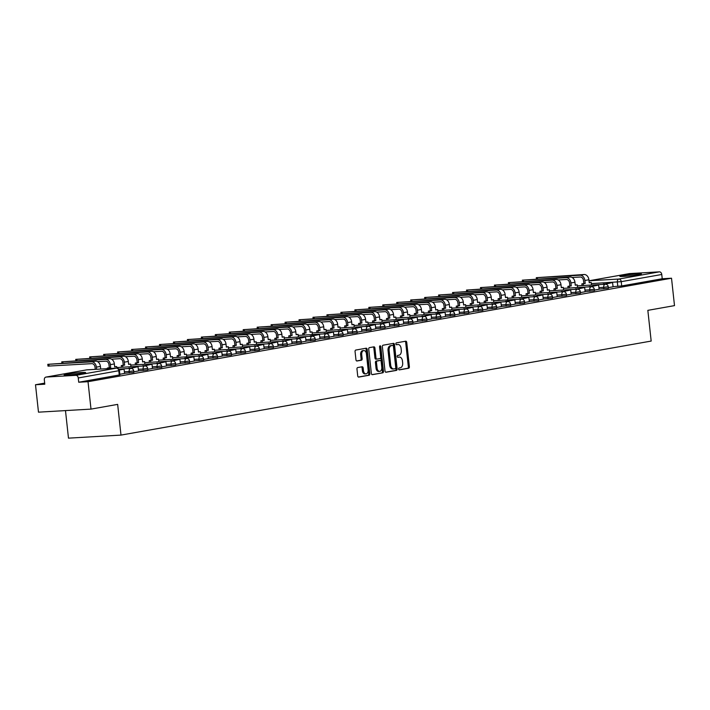<?xml version="1.0" encoding="UTF-8"?>
<svg xmlns="http://www.w3.org/2000/svg" width="710" height="710" viewBox="0 0 710 710"><rect width="100%" height="100%" fill="white"/><g stroke="black" fill="none" stroke-linecap="round" stroke-linejoin="round"><path stroke-width="1.06" d="M398.612 369.058A0.95 0.621 86.7 0 0 399.331 369.892L408.658 368.233A1.358 0.887 86.7 0 0 409.386 366.733L406.741 342.389A1.358 0.887 86.7 0 0 405.792 341.19A1.358 0.887 86.7 0 0 405.721 341.199L396.393 342.85A0.95 0.621 86.7 0 0 396.597 344.74L397.804 344.527A4.358 2.84 86.7 0 1 398.017 344.501A4.358 2.84 86.7 0 1 401.079 348.361L401.301 350.385A4.358 2.84 86.7 0 1 398.967 355.213L397.751 355.426A0.95 0.621 86.7 0 0 397.964 357.316L399.171 357.103A4.358 2.84 86.7 0 1 399.384 357.077A4.358 2.84 86.7 0 1 402.446 360.928L402.668 362.961A4.358 2.84 86.7 0 1 400.325 367.78L399.118 368.002A0.95 0.621 86.7 0 0 398.612 369.058M638.822 274.699A10.827 0.63 -6.2 0 0 641.396 274.007A10.827 0.63 -6.2 0 0 634.314 274.175A10.827 0.63 -6.2 0 0 622.439 275.649A10.827 0.63 -6.2 0 0 619.865 276.341A10.827 0.63 -6.2 0 0 626.948 276.163A10.827 0.63 -6.2 0 0 638.822 274.699M83.061 373.265A10.827 0.63 -6.2 0 0 85.626 372.572A10.827 0.63 -6.2 0 0 78.553 372.75A10.827 0.63 -6.2 0 0 66.669 374.214A10.827 0.63 -6.2 0 0 64.104 374.907A10.827 0.63 -6.2 0 0 71.177 374.738A10.827 0.63 -6.2 0 0 83.061 373.265M357.698 367.558A1.358 0.887 86.7 0 0 356.97 369.067L357.707 375.892A1.358 0.887 86.7 0 0 358.665 377.099A1.358 0.887 86.7 0 0 358.736 377.09L369.094 375.253A1.358 0.887 86.7 0 0 369.83 373.744L367.185 349.409A1.358 0.887 86.7 0 0 366.227 348.202A1.358 0.887 86.7 0 0 366.156 348.211L355.799 350.048A1.358 0.887 86.7 0 0 355.062 351.556L355.958 359.801A1.358 0.887 86.7 0 0 356.917 361.008A1.358 0.887 86.7 0 0 356.988 360.999L361.417 360.219A1.358 0.887 86.7 0 0 362.153 358.71L361.709 354.618A3.648 2.378 86.7 0 1 363.848 350.562A3.648 2.378 86.7 0 1 366.404 353.784L368.144 369.803A3.648 2.378 86.7 0 1 366.005 373.859A3.648 2.378 86.7 0 1 363.449 370.638L363.156 367.966A1.358 0.887 86.7 0 0 362.198 366.768A1.358 0.887 86.7 0 0 362.135 366.768L357.698 367.558M671.518 278.214L674.5 305.62L647.84 310.35L651.177 341.066L120.993 435.097L117.656 404.38L90.995 409.111L88.022 381.696L671.518 278.214L662.226 278.755L661.764 274.486L621.232 281.666L591.332 283.618M385.015 371.055A1.358 0.887 86.7 0 0 385.974 372.253A1.358 0.887 86.7 0 0 386.045 372.244L396.411 370.407A1.358 0.887 86.7 0 0 397.139 368.898L394.494 344.563A1.358 0.887 86.7 0 0 393.535 343.356A1.358 0.887 86.7 0 0 393.473 343.365L383.107 345.202A1.358 0.887 86.7 0 0 382.379 346.711L385.015 371.055M382.752 372.83L372.386 374.667A1.358 0.887 86.7 0 1 372.324 374.676A1.358 0.887 86.7 0 1 371.365 373.469L368.721 349.134A1.358 0.887 86.7 0 1 369.448 347.625L373.886 346.844A1.358 0.887 86.7 0 1 373.957 346.835A1.358 0.887 86.7 0 1 374.915 348.042L375.98 357.911A1.358 0.887 86.7 0 0 376.939 359.109A1.358 0.887 86.7 0 0 377.01 359.1L379.948 358.586A1.358 0.887 86.7 0 0 380.684 357.077L379.566 346.799A0.95 0.621 86.7 0 1 380.791 346.578L383.48 371.321A1.358 0.887 86.7 0 1 382.752 372.83L372.013 374.614M90.995 409.111L38.482 412.164L35.5 384.749L44.677 383.125M65.48 410.593L68.479 438.15L120.993 435.097M88.022 381.696L78.721 382.237L78.26 377.968A2.778 2.094 -100.1 0 0 75.864 375.333L46.132 377.063A2.778 2.094 -100.1 0 0 45.946 377.09A2.778 2.094 -100.1 0 0 44.331 379.939L44.792 384.208L35.5 384.749M662.226 278.755L621.694 285.944L613.014 286.654M629.264 273.643A2.778 2.094 79.9 0 1 629.45 273.598A2.778 2.094 79.9 0 1 629.637 273.581L659.359 271.85A2.778 2.094 79.9 0 1 661.764 274.486M594.376 290.106L599.116 289.272L598.61 285.003L590.684 286.769M580.416 292.582L585.155 291.748L584.649 287.479L576.724 289.245M566.465 295.058L571.204 294.215L570.698 289.955L562.773 291.712M552.504 297.534L557.243 296.691L556.738 292.431L548.812 294.188M538.553 300.01L543.292 299.167L542.777 294.907L534.852 296.665M524.592 302.487L529.332 301.643L528.826 297.383L520.9 299.141M510.632 304.963L515.327 304.12M496.68 307.439L501.42 306.596L500.914 302.336L492.988 304.093M482.72 309.915L487.459 309.072L486.953 304.812L479.028 306.569M468.769 312.391L473.508 311.548L472.993 307.288L465.068 309.045M454.808 314.858L459.547 314.024L459.042 309.755L451.116 311.521M440.857 317.334L445.543 316.5M426.896 319.811L431.636 318.976L431.13 314.707L423.204 316.474M412.936 322.287L417.675 321.444L417.169 317.184L409.244 318.941M398.984 324.763L403.724 323.92L403.209 319.66L395.284 321.417M385.024 327.239L389.763 326.396L389.257 322.136L381.332 323.893M371.073 329.715L375.812 328.872L375.297 324.612L367.372 326.369M357.112 332.191L361.851 331.348L361.346 327.088L353.42 328.845M343.152 334.667L347.891 333.824L347.385 329.564L339.46 331.321M329.2 337.143L333.94 336.3L333.425 332.04L325.499 333.798M315.24 339.611L319.935 338.776M301.288 342.087L306.028 341.253L305.513 336.984L297.588 338.75M287.328 344.563L292.067 343.729L291.561 339.46L283.636 341.226M273.368 347.039L278.107 346.205L277.601 341.936L269.676 343.693M259.416 349.515L264.155 348.672L263.641 344.412L255.724 346.169M245.456 351.991L250.195 351.148L249.689 346.888L241.764 348.645M231.504 354.467L236.244 353.624L235.729 349.364L227.803 351.122M217.544 356.944L222.283 356.101L221.777 351.84L213.852 353.598M203.584 359.42L208.323 358.577L207.817 354.317L199.892 356.074M189.632 361.896L194.327 361.053M175.672 364.372L180.411 363.529L179.905 359.269L171.98 361.026M161.72 366.839L166.459 366.005L165.945 361.745L158.019 363.502M147.76 369.315L152.499 368.481L151.993 364.212L144.068 365.978M133.799 371.791L138.539 370.957L138.033 366.688L130.107 368.454M119.848 374.268L124.587 373.433L124.073 369.164L119.315 370.008M129.318 373.016L129.158 371.499L133.702 370.886L133.87 372.395L124.525 373.291M143.278 370.54L143.109 369.022L147.662 368.41L147.822 369.919L138.485 370.815M157.23 368.064L157.07 366.546L161.614 365.934L161.782 367.452L152.437 368.339M171.19 365.588L171.03 364.07L175.574 363.458L175.743 364.976L166.397 365.872M185.15 363.112L184.982 361.603L189.534 360.982L189.694 362.499L180.349 363.396M199.102 360.636L198.942 359.127L203.486 358.506L203.655 360.023L194.309 360.92M213.062 358.159L212.893 356.651L217.446 356.029L217.606 357.547L208.27 358.443M227.014 355.692L226.854 354.175L231.398 353.553L231.566 355.071L222.221 355.967M240.974 353.216L240.805 351.698L245.358 351.077L245.527 352.595L236.181 353.491M254.934 350.74L254.766 349.222L259.319 348.601L259.478 350.119L250.133 351.015M268.886 348.264L268.726 346.746L273.27 346.134L273.439 347.643L264.093 348.539M282.846 345.788L282.678 344.27L287.23 343.658L287.39 345.166L278.054 346.063M296.798 343.312L296.638 341.794L301.182 341.182L301.351 342.69L292.005 343.587M310.758 340.836L310.589 339.318L315.142 338.705L315.311 340.223L305.966 341.111M324.719 338.359L324.55 336.842L329.103 336.229L329.262 337.747L319.917 338.643M338.67 335.883L338.51 334.374L343.054 333.753L343.223 335.271L333.877 336.167M352.63 333.407L352.462 331.898L357.015 331.277L357.174 332.795L347.838 333.691M366.582 330.931L366.422 329.422L370.966 328.801L371.135 330.319L361.789 331.215M380.542 328.464L380.374 326.946L384.927 326.325L385.095 327.842L375.75 328.739M394.503 325.988L394.334 324.47L398.887 323.849L399.047 325.366L389.701 326.263M408.454 323.511L408.294 321.994L412.838 321.373L413.007 322.89L403.662 323.787M422.414 321.035L422.246 319.518L426.799 318.905L426.958 320.414L417.622 321.31M436.366 318.559L436.206 317.042L440.75 316.429L440.919 317.938L431.573 318.834M450.326 316.083L450.158 314.565L454.711 313.953L454.879 315.462L445.534 316.358M464.287 313.607L464.118 312.089L468.671 311.477L468.831 312.995L459.485 313.882M478.238 311.131L478.078 309.613L482.622 309.001L482.791 310.518L473.446 311.415M492.199 308.655L492.03 307.146L496.583 306.525L496.743 308.042L487.397 308.939M506.15 306.179L505.99 304.67L510.534 304.049L510.703 305.566L501.358 306.463M520.11 303.702L519.942 302.194L524.495 301.572L524.654 303.09L515.318 303.986M534.071 301.235L533.902 299.718L538.455 299.096L538.615 300.614L529.269 301.51M548.022 298.759L547.863 297.241L552.407 296.62L552.575 298.138L543.23 299.034M561.983 296.283L561.814 294.765L566.367 294.144L566.527 295.662L557.181 296.558M575.934 293.807L575.774 292.289L580.318 291.677L580.487 293.186L571.142 294.082M589.895 291.331L589.726 289.813L594.279 289.201L594.439 290.709L585.102 291.606M603.855 288.855L603.686 287.337L608.239 286.725L608.399 288.233L599.054 289.13M608.337 287.63L613.076 286.796L612.561 282.527L604.636 284.293M78.721 382.237L119.91 374.871L119.449 370.602L78.26 377.968M398.55 357.139A4.358 2.84 86.7 0 0 398.337 357.139A4.358 2.84 86.7 0 0 398.115 357.165L399.171 357.103M397.644 357.245L398.115 357.165M397.192 344.563A4.358 2.84 86.7 0 0 396.97 344.563A4.358 2.84 86.7 0 0 396.748 344.59L397.804 344.527M396.278 344.678L396.748 344.59M399.011 369.821L407.611 368.295A1.358 0.887 86.7 0 0 408.339 366.786L405.694 342.451A1.358 0.887 86.7 0 0 405.046 341.315M385.663 372.191L395.355 370.469A1.358 0.887 86.7 0 0 396.091 368.96L393.446 344.625A1.358 0.887 86.7 0 0 392.799 343.489M395.239 368.685A0.95 0.621 86.7 0 0 395.745 367.629L393.429 346.267A0.95 0.621 86.7 0 0 392.71 345.433L391.432 345.655A4.358 2.84 86.7 0 0 389.098 350.483L390.677 365.082A4.358 2.84 86.7 0 0 393.748 368.943A4.358 2.84 86.7 0 0 393.961 368.916L395.239 368.685M391.751 345.486A0.95 0.621 86.7 0 0 391.663 345.495L392.71 345.433M392.914 368.978A4.358 2.84 86.7 0 1 392.692 368.996A4.358 2.84 86.7 0 1 389.63 365.144L388.042 350.545A4.358 2.84 86.7 0 1 390.385 345.717L391.663 345.495M376.868 359.109L375.954 359.162A1.358 0.887 86.7 0 1 375.892 359.171A1.358 0.887 86.7 0 1 374.933 357.973L373.859 348.095A1.358 0.887 86.7 0 0 373.211 346.959M381.705 372.892A1.358 0.887 86.7 0 0 382.433 371.383L379.743 346.64A0.95 0.621 86.7 0 0 379.628 346.214M377.099 368.153A3.648 2.378 86.7 0 0 379.655 371.374A3.648 2.378 86.7 0 0 381.794 367.318L381.181 361.674A1.358 0.887 86.7 0 0 380.223 360.467A1.358 0.887 86.7 0 0 380.152 360.476L377.214 360.999A1.358 0.887 86.7 0 0 376.486 362.508L377.099 368.153L376.043 368.206A3.648 2.378 86.7 0 0 378.608 371.428L379.655 371.374M379.238 360.529A1.358 0.887 86.7 0 0 379.175 360.529A1.358 0.887 86.7 0 0 379.105 360.538L380.152 360.476M376.043 368.206L375.43 362.561A1.358 0.887 86.7 0 1 376.167 361.062L379.105 360.538M366.005 373.859L364.958 373.921A3.648 2.378 86.7 0 1 362.393 370.7L362.109 368.029A1.358 0.887 86.7 0 0 361.461 366.892M363.848 350.562L362.792 350.625A3.648 2.378 86.7 0 0 360.653 354.68L361.709 354.618M356.606 360.946L360.369 360.272A1.358 0.887 86.7 0 0 361.097 358.772L360.653 354.68M358.355 377.037L368.046 375.315A1.358 0.887 86.7 0 0 368.774 373.806L366.129 349.471A1.358 0.887 86.7 0 0 365.49 348.335M589.211 282.58L591.199 282.385L589.229 282.74L588.909 279.776A5.556 4.198 79.9 0 0 584.108 274.513L536.29 277.69L580.079 275.223A5.556 4.198 79.9 0 1 584.88 280.486L585.2 283.45L583.833 283.53L583.514 280.565A3.745 2.831 -100.1 0 0 580.274 277.015L572.145 277.486M582.058 285.606L581.872 283.876L585.2 283.45M581.872 283.876L583.833 283.53M603.278 284.373L612.561 282.527M603.234 284.027L604.601 283.947M591.199 282.385L591.483 285.056M583.229 283.796L583.425 285.526M575.251 285.056L577.239 284.861L575.269 285.216L574.949 282.252A5.556 4.198 79.9 0 0 570.148 276.989L522.329 280.166L566.127 277.699A5.556 4.198 79.9 0 1 570.92 282.962L571.248 285.926L569.881 286.006L569.562 283.041A3.745 2.831 -100.1 0 0 566.314 279.491L558.184 279.962M568.098 288.082L567.911 286.352L571.248 285.926M567.911 286.352L569.881 286.006M589.318 286.849L598.61 285.003M589.282 286.494L590.649 286.423M577.239 284.861L577.532 287.532M569.278 286.272L569.464 288.003M561.299 287.523L563.278 287.337L561.317 287.683L560.989 284.728A5.556 4.198 79.9 0 0 556.196 279.456L508.378 282.633L552.167 280.175A5.556 4.198 79.9 0 1 556.968 285.438L557.288 288.402L555.921 288.482L555.602 285.518A3.745 2.831 -100.1 0 0 552.362 281.968L544.233 282.438M554.146 290.55L553.951 288.828L557.288 288.402M553.951 288.828L555.921 288.482M575.357 289.316L584.649 287.479M575.322 288.97L576.689 288.89M563.278 287.337L563.571 290.008M555.318 288.748L555.504 290.479M547.339 289.999L549.327 289.813L547.357 290.159L547.037 287.204A5.556 4.198 79.9 0 0 542.236 281.932L494.417 285.109L538.207 282.651A5.556 4.198 79.9 0 1 543.008 287.914L543.327 290.878L541.97 290.958L541.641 287.994A3.745 2.831 -100.1 0 0 538.402 284.444L530.272 284.914M540.186 293.026L539.999 291.304L543.327 290.878M539.999 291.304L541.97 290.958M561.406 291.792L570.698 289.955M561.361 291.446L562.728 291.366M549.327 289.813L549.62 292.484M541.366 291.224L541.553 292.946M533.387 292.476L535.367 292.289L533.396 292.635L533.077 289.68A5.556 4.198 79.9 0 0 528.275 284.408L480.457 287.586L524.255 285.127A5.556 4.198 79.9 0 1 529.057 290.39L529.376 293.354L528.009 293.434L527.69 290.47A3.745 2.831 -100.1 0 0 524.45 286.911L516.321 287.39M526.225 295.502L526.039 293.78L529.376 293.354M526.039 293.78L528.009 293.434M547.446 294.268L556.738 292.431M547.41 293.922L548.777 293.842M535.367 292.289L535.659 294.952M527.406 293.7L527.592 295.422M519.427 294.952L521.415 294.765L519.445 295.111L519.125 292.147A5.556 4.198 79.9 0 0 514.324 286.884L466.505 290.062L510.295 287.603A5.556 4.198 79.9 0 1 515.096 292.866L515.416 295.83L514.049 295.91L513.729 292.946A3.745 2.831 -100.1 0 0 510.49 289.387L502.36 289.866M512.274 297.978L512.087 296.256L515.416 295.83M512.087 296.256L514.049 295.91M533.494 296.745L542.777 294.907M533.45 296.398L534.816 296.318M521.415 294.765L521.699 297.428M513.445 296.177L513.641 297.898M505.467 297.428L507.455 297.241L505.484 297.588L505.165 294.623A5.556 4.198 79.9 0 0 500.364 289.361L452.545 292.538L496.343 290.079A5.556 4.198 79.9 0 1 501.136 295.342L501.464 298.306L500.097 298.377L499.778 295.422A3.745 2.831 -100.1 0 0 496.53 291.863L488.4 292.342M498.313 300.454L498.127 298.733L501.464 298.306M498.127 298.733L500.097 298.377M519.534 299.221L528.826 297.383M519.498 298.874L520.865 298.795M507.455 297.241L507.748 299.904M499.494 298.653L499.68 300.374M491.515 299.904L493.494 299.718L491.533 300.064L491.205 297.099A5.556 4.198 79.9 0 0 486.412 291.837L438.594 295.014L482.383 292.547A5.556 4.198 79.9 0 1 487.184 297.818L487.504 300.774L486.137 300.854L485.817 297.898A3.745 2.831 -100.1 0 0 482.578 294.339L474.449 294.81M484.362 302.93L484.167 301.209L487.504 300.774M484.167 301.209L486.137 300.854M505.573 301.697L514.865 299.86L515.327 304.128M505.538 301.351L514.865 299.86M493.494 299.718L493.787 302.38M485.534 301.129L485.72 302.851M477.555 302.38L479.543 302.194L477.573 302.54L477.253 299.576A5.556 4.198 79.9 0 0 472.452 294.313L424.633 297.49L468.422 295.023A5.556 4.198 79.9 0 1 473.224 300.294L473.543 303.25L472.185 303.33L471.857 300.374A3.745 2.831 -100.1 0 0 468.618 296.815L460.488 297.286M470.402 305.406L470.215 303.685L473.543 303.25M470.215 303.685L472.185 303.33M491.622 304.173L500.914 302.336M491.586 303.827L492.944 303.747M479.543 302.194L479.836 304.856M471.582 303.605L471.768 305.327M463.603 304.856L465.582 304.661L463.621 305.016L463.293 302.052A5.556 4.198 79.9 0 0 458.491 296.789L410.682 299.966L454.471 297.499A5.556 4.198 79.9 0 1 459.272 302.771L459.592 305.726L458.225 305.806L457.906 302.851A3.745 2.831 -100.1 0 0 454.666 299.292L446.537 299.762M456.441 307.883L456.255 306.161L459.592 305.726M456.255 306.161L458.225 305.806M477.661 306.649L486.953 304.812M477.626 306.303L478.993 306.223M465.582 304.661L465.875 307.332M457.622 306.081L457.808 307.803M449.643 307.332L451.631 307.137L449.661 307.492L449.341 304.528A5.556 4.198 79.9 0 0 444.54 299.265L396.721 302.442L440.511 299.975A5.556 4.198 79.9 0 1 445.312 305.238L445.631 308.202L444.265 308.282L443.945 305.318A3.745 2.831 -100.1 0 0 440.706 301.768L432.576 302.238M442.49 310.359L442.303 308.628L445.631 308.202M442.303 308.628L444.265 308.282M463.71 309.125L472.993 307.288M463.666 308.779L465.032 308.699M451.631 307.137L451.915 309.808M443.67 308.548L443.856 310.279M435.683 309.808L437.671 309.613L435.7 309.968L435.381 307.004A5.556 4.198 79.9 0 0 430.579 301.741L382.761 304.918L426.559 302.451A5.556 4.198 79.9 0 1 431.352 307.714L431.68 310.678L430.313 310.758L429.994 307.794A3.745 2.831 -100.1 0 0 426.745 304.244L418.616 304.714M428.529 312.835L428.343 311.104L431.68 310.678M428.343 311.104L430.313 310.758M449.749 311.601L459.042 309.755M449.714 311.255L451.081 311.175M437.671 309.613L437.964 312.285M429.71 311.024L429.896 312.755M421.731 312.285L423.71 312.089L421.749 312.444L421.42 309.48A5.556 4.198 79.9 0 0 416.628 304.217L368.809 307.394L412.599 304.927A5.556 4.198 79.9 0 1 417.4 310.19L417.72 313.154L416.353 313.234L416.033 310.27A3.745 2.831 -100.1 0 0 412.794 306.72L404.664 307.19M414.578 315.311L414.383 313.58L417.72 313.154M414.383 313.58L416.353 313.234M435.789 314.077L445.081 312.231L445.543 316.509M435.754 313.722L445.081 312.231M423.71 312.089L424.003 314.761M415.749 313.5L415.936 315.231M407.771 314.752L409.759 314.565L407.788 314.912L407.469 311.956A5.556 4.198 79.9 0 0 402.668 306.685L354.849 309.862L398.638 307.403A5.556 4.198 79.9 0 1 403.44 312.666L403.759 315.63L402.401 315.71L402.073 312.746A3.745 2.831 -100.1 0 0 398.834 309.196L390.704 309.666M400.617 317.778L400.431 316.056L403.759 315.63M400.431 316.056L402.401 315.71M421.838 316.545L431.13 314.707M421.802 316.198L423.16 316.119M409.759 314.565L410.052 317.237M401.798 315.977L401.984 317.707M393.819 317.228L395.798 317.042L393.837 317.388L393.509 314.432A5.556 4.198 79.9 0 0 388.707 309.161L340.898 312.338L384.687 309.88A5.556 4.198 79.9 0 1 389.488 315.142L389.808 318.107L388.441 318.186L388.121 315.222A3.745 2.831 -100.1 0 0 384.882 311.672L376.753 312.143M386.657 320.254L386.471 318.533L389.808 318.107M386.471 318.533L388.441 318.186M407.877 319.021L417.169 317.184M407.842 318.675L409.208 318.595M395.798 317.042L396.091 319.713M387.837 318.453L388.024 320.174M379.859 319.704L381.847 319.518L379.877 319.864L379.557 316.908A5.556 4.198 79.9 0 0 374.756 311.637L326.937 314.814L370.726 312.356A5.556 4.198 79.9 0 1 375.528 317.618L375.847 320.583L374.481 320.663L374.161 317.698A3.745 2.831 -100.1 0 0 370.922 314.139L362.792 314.619M372.706 322.73L372.519 321.009L375.847 320.583M372.519 321.009L374.481 320.663M393.926 321.497L403.209 319.66M393.881 321.151L395.248 321.071M381.847 319.518L382.131 322.18M373.886 320.929L374.072 322.651M365.898 322.18L367.886 321.994L365.916 322.34L365.597 319.376A5.556 4.198 79.9 0 0 360.795 314.113L312.977 317.29L356.775 314.832A5.556 4.198 79.9 0 1 361.567 320.095L361.896 323.059L360.529 323.139L360.21 320.174A3.745 2.831 -100.1 0 0 356.97 316.616L348.832 317.095M358.745 325.207L358.559 323.485L361.896 323.059M358.559 323.485L360.529 323.139M379.965 323.973L389.257 322.136M379.93 323.627L381.297 323.547M367.886 321.994L368.179 324.656M359.926 323.405L360.112 325.127M351.947 324.656L353.935 324.47L351.965 324.816L351.636 321.852A5.556 4.198 79.9 0 0 346.844 316.589L299.025 319.766L342.815 317.308A5.556 4.198 79.9 0 1 347.616 322.571L347.935 325.535L346.569 325.606L346.249 322.651A3.745 2.831 -100.1 0 0 343.01 319.092L334.88 319.571M344.794 327.683L344.598 325.961L347.935 325.535M344.598 325.961L346.569 325.606M366.005 326.449L375.297 324.612M365.969 326.103L367.336 326.023M353.935 324.47L354.219 327.132M345.965 325.881L346.152 327.603M337.987 327.132L339.975 326.946L338.004 327.292L337.685 324.328A5.556 4.198 79.9 0 0 332.883 319.065L285.065 322.242L328.854 319.775A5.556 4.198 79.9 0 1 333.656 325.047L333.984 328.002L332.617 328.082L332.289 325.127A3.745 2.831 -100.1 0 0 329.049 321.568L320.92 322.038M330.833 330.159L330.647 328.437L333.984 328.002M330.647 328.437L332.617 328.082M352.053 328.925L361.346 327.088M352.018 328.579L353.376 328.499M339.975 326.946L340.267 329.609M332.014 328.357L332.2 330.079M324.035 329.609L326.014 329.422L324.053 329.768L323.724 326.804A5.556 4.198 79.9 0 0 318.923 321.541L271.113 324.719L314.903 322.251A5.556 4.198 79.9 0 1 319.704 327.523L320.024 330.478L318.657 330.558L318.337 327.603A3.745 2.831 -100.1 0 0 315.098 324.044L306.969 324.514M316.873 332.635L316.687 330.913L320.024 330.478M316.687 330.913L318.657 330.558M338.093 331.401L347.385 329.564M338.058 331.055L339.424 330.975M326.014 329.422L326.307 332.085M318.053 330.833L318.24 332.555M310.075 332.085L312.063 331.889L310.092 332.245L309.773 329.28A5.556 4.198 79.9 0 0 304.972 324.017L257.153 327.195L300.942 324.727A5.556 4.198 79.9 0 1 305.744 329.999L306.063 332.954L304.696 333.034L304.377 330.079A3.745 2.831 -100.1 0 0 301.138 326.52L293.008 326.99M302.921 335.111L302.735 333.389L306.063 332.954M302.735 333.389L304.696 333.034M324.142 333.877L333.425 332.04M324.097 333.531L325.464 333.452M312.063 331.889L312.347 334.561M304.102 333.309L304.288 335.031M296.114 334.561L298.102 334.366L296.132 334.721L295.813 331.756A5.556 4.198 79.9 0 0 291.011 326.493L243.193 329.671L286.991 327.203A5.556 4.198 79.9 0 1 291.783 332.466L292.112 335.431L290.745 335.51L290.425 332.546A3.745 2.831 -100.1 0 0 287.186 328.996L279.048 329.467M288.961 337.587L288.775 335.857L292.112 335.431M288.775 335.857L290.745 335.51M310.181 336.354L319.473 334.517L319.935 338.785M310.146 336.007L319.473 334.517M298.102 334.366L298.395 337.037M290.142 335.777L290.328 337.507M282.163 337.037L284.151 336.842L282.181 337.197L281.861 334.233A5.556 4.198 79.9 0 0 277.06 328.97L229.241 332.147L273.03 329.68A5.556 4.198 79.9 0 1 277.832 334.942L278.151 337.907L276.785 337.987L276.465 335.022A3.745 2.831 -100.1 0 0 273.226 331.472L265.096 331.943M275.01 340.063L274.814 338.333L278.151 337.907M274.814 338.333L276.785 337.987M296.221 338.83L305.513 336.984M296.185 338.484L297.552 338.404M284.151 336.842L284.435 339.513M276.181 338.253L276.367 339.983M268.202 339.513L270.19 339.318L268.22 339.673L267.901 336.709A5.556 4.198 79.9 0 0 263.099 331.446L215.281 334.623L259.07 332.156A5.556 4.198 79.9 0 1 263.871 337.419L264.2 340.383L262.833 340.463L262.505 337.498A3.745 2.831 -100.1 0 0 259.265 333.948L251.136 334.419M261.049 342.539L260.863 340.809L264.2 340.383M260.863 340.809L262.833 340.463M282.269 341.306L291.561 339.46M282.234 340.951L283.592 340.871M270.19 339.318L270.483 341.989M262.23 340.729L262.416 342.46M254.251 341.98L256.23 341.794L254.269 342.14L253.94 339.185A5.556 4.198 79.9 0 0 249.139 333.913L201.329 337.09L245.119 334.632A5.556 4.198 79.9 0 1 249.92 339.895L250.239 342.859L248.873 342.939L248.553 339.975A3.745 2.831 -100.1 0 0 245.314 336.425L237.184 336.895M247.089 345.007L246.902 343.285L250.239 342.859M246.902 343.285L248.873 342.939M268.309 343.773L277.601 341.936M268.273 343.427L269.64 343.347M256.23 341.794L256.523 344.465M248.269 343.205L248.456 344.936M240.291 344.457L242.279 344.27L240.308 344.616L239.989 341.661A5.556 4.198 79.9 0 0 235.188 336.389L187.369 339.566L231.158 337.108A5.556 4.198 79.9 0 1 235.96 342.371L236.279 345.335L234.912 345.415L234.593 342.451A3.745 2.831 -100.1 0 0 231.353 338.901L223.224 339.371M233.137 347.483L232.951 345.761L236.279 345.335M232.951 345.761L234.912 345.415M254.358 346.249L263.641 344.412M254.313 345.903L255.68 345.823M242.279 344.27L242.563 346.942M234.318 345.681L234.504 347.403M226.33 346.933L228.318 346.746L226.348 347.092L226.029 344.137A5.556 4.198 79.9 0 0 221.227 338.865L173.409 342.042L217.207 339.584A5.556 4.198 79.9 0 1 222.008 344.847L222.328 347.811L220.961 347.891L220.641 344.927A3.745 2.831 -100.1 0 0 217.402 341.368L209.264 341.847M219.177 349.959L218.991 348.237L222.328 347.811M218.991 348.237L220.961 347.891M240.397 348.725L249.689 346.888M240.362 348.379L241.728 348.299M228.318 346.746L228.611 349.409M220.357 348.157L220.544 349.879M212.379 349.409L214.367 349.222L212.396 349.568L212.077 346.604A5.556 4.198 79.9 0 0 207.276 341.341L159.457 344.519L203.246 342.06A5.556 4.198 79.9 0 1 208.048 347.323L208.367 350.287L207 350.367L206.681 347.403A3.745 2.831 -100.1 0 0 203.442 343.844L195.312 344.323M205.226 352.435L205.039 350.713L208.367 350.287M205.039 350.713L207 350.367M226.437 351.202L235.729 349.364M226.401 350.855L227.768 350.775M214.367 349.222L214.651 351.885M206.397 350.633L206.583 352.355M198.418 351.885L200.406 351.698L198.436 352.045L198.117 349.08A5.556 4.198 79.9 0 0 193.315 343.817L145.497 346.995L189.286 344.536A5.556 4.198 79.9 0 1 194.087 349.799L194.416 352.764L193.049 352.834L192.721 349.879A3.745 2.831 -100.1 0 0 189.481 346.32L181.352 346.799M191.265 354.911L191.079 353.189L194.416 352.764M191.079 353.189L193.049 352.834M212.485 353.678L221.777 351.84M212.45 353.332L213.808 353.252M200.406 351.698L200.699 354.361M192.445 353.11L192.632 354.831M184.467 354.361L186.446 354.175L184.485 354.521L184.156 351.556A5.556 4.198 79.9 0 0 179.355 346.294L131.545 349.471L175.334 347.004A5.556 4.198 79.9 0 1 180.136 352.275L180.455 355.231L179.089 355.311L178.769 352.355A3.745 2.831 -100.1 0 0 175.53 348.796L167.4 349.267M177.305 357.387L177.118 355.666L180.455 355.231M177.118 355.666L179.089 355.311M198.525 356.154L207.817 354.317M198.489 355.808L199.856 355.728M186.446 354.175L186.739 356.837M178.485 355.586L178.671 357.308M170.506 356.837L172.495 356.651L170.524 356.997L170.205 354.033A5.556 4.198 79.9 0 0 165.403 348.77L117.585 351.947L161.374 349.48A5.556 4.198 79.9 0 1 166.175 354.752L166.495 357.707L165.137 357.787L164.809 354.831A3.745 2.831 -100.1 0 0 161.569 351.272L153.44 351.743M163.353 359.863L163.167 358.142L166.495 357.707M163.167 358.142L165.137 357.787M184.573 358.63L193.857 356.793L194.327 361.062M184.529 358.284L193.857 356.793M172.495 356.651L172.779 359.313M164.534 358.062L164.72 359.784M156.546 359.313L158.534 359.118L156.564 359.473L156.244 356.509A5.556 4.198 79.9 0 0 151.443 351.246L103.624 354.423L147.423 351.956A5.556 4.198 79.9 0 1 152.224 357.228L152.543 360.183L151.177 360.263L150.857 357.299A3.745 2.831 -100.1 0 0 147.618 353.749L139.48 354.219M149.393 362.34L149.207 360.618L152.543 360.183M149.207 360.618L151.177 360.263M170.613 361.106L179.905 359.269M170.577 360.76L171.944 360.68M158.534 359.118L158.827 361.789M150.573 360.538L150.76 362.26M142.595 361.789L144.583 361.594L142.612 361.949L142.293 358.985A5.556 4.198 79.9 0 0 137.491 353.722L89.673 356.899L133.462 354.432A5.556 4.198 79.9 0 1 138.264 359.695L138.583 362.659L137.216 362.739L136.897 359.775A3.745 2.831 -100.1 0 0 133.657 356.225L125.528 356.695M135.441 364.816L135.255 363.085L138.583 362.659M135.255 363.085L137.216 362.739M156.653 363.582L165.945 361.745M156.617 363.236L157.984 363.156M144.583 361.594L144.867 364.265M136.613 363.005L136.808 364.736M128.634 364.265L130.622 364.07L128.652 364.425L128.332 361.461A5.556 4.198 79.9 0 0 123.531 356.198L75.713 359.375L119.502 356.908A5.556 4.198 79.9 0 1 124.303 362.171L124.632 365.135L123.265 365.215L122.937 362.251A3.745 2.831 -100.1 0 0 119.697 358.701L111.568 359.171M121.481 367.292L121.295 365.561L124.632 365.135M121.295 365.561L123.265 365.215M142.701 366.058L151.993 364.212M142.666 365.712L144.023 365.632M130.622 364.07L130.915 366.742M122.661 365.481L122.848 367.212M114.683 366.742L116.662 366.546L114.701 366.901L114.372 363.937A5.556 4.198 79.9 0 0 109.571 358.674L61.761 361.843L105.55 359.384A5.556 4.198 79.9 0 1 110.352 364.647L110.671 367.611L109.304 367.691L108.985 364.727A3.745 2.831 -100.1 0 0 105.746 361.177L97.616 361.647M107.405 368.659L107.334 368.037L110.671 367.611M107.334 368.037L109.304 367.691M128.741 368.534L138.033 366.688M128.705 368.179L130.072 368.099M116.662 366.546L116.839 368.135M108.701 367.957L108.772 368.579M95.264 369.369L95.025 367.203A3.745 2.831 -100.1 0 0 91.785 363.653L47.996 366.111L47.801 364.319L91.59 361.86A5.556 4.198 79.9 0 1 96.391 367.123L96.631 369.289M100.705 369.049L100.421 366.413A5.556 4.198 79.9 0 0 95.619 361.142L47.801 364.319M119.262 369.857L124.073 369.164M75.864 375.333L116.387 368.144L86.664 369.874L46.132 377.063M617.807 286.378L617.345 282.11A2.778 1.81 86.7 0 1 618.836 279.039L659.359 271.85M629.637 273.581L589.105 280.769L618.836 279.039A2.778 2.094 79.9 0 1 621.232 281.666L621.694 285.944M133.702 370.886A2.778 2.778 0 0 0 130.782 368.41A2.778 1.81 -93.3 0 0 130.649 368.428A2.778 1.81 -93.3 0 0 129.158 371.499L124.356 371.783M147.662 368.41A2.778 2.778 0 0 0 144.742 365.934A2.778 1.81 -93.3 0 0 144.6 365.952A2.778 1.81 -93.3 0 0 143.109 369.022L138.317 369.306M161.614 365.934A2.778 2.778 0 0 0 158.694 363.458A2.778 1.81 -93.3 0 0 158.561 363.476A2.778 1.81 -93.3 0 0 157.07 366.546L152.277 366.83M175.574 363.458A2.778 2.778 0 0 0 172.654 360.982A2.778 1.81 -93.3 0 0 172.512 360.999A2.778 1.81 -93.3 0 0 171.03 364.07L166.229 364.354M189.534 360.982A2.778 2.778 0 0 0 186.615 358.514A2.778 1.81 -93.3 0 0 186.473 358.523A2.778 1.81 -93.3 0 0 184.982 361.603L180.189 361.878M203.486 358.506A2.778 2.778 0 0 0 200.566 356.038A2.778 1.81 -93.3 0 0 200.433 356.047A2.778 1.81 -93.3 0 0 198.942 359.127L194.141 359.402M217.446 356.029A2.778 2.778 0 0 0 214.526 353.562A2.778 1.81 -93.3 0 0 214.385 353.58A2.778 1.81 -93.3 0 0 212.893 356.651L208.101 356.926M231.398 353.553A2.778 2.778 0 0 0 228.478 351.086A2.778 1.81 -93.3 0 0 228.345 351.104A2.778 1.81 -93.3 0 0 226.854 354.175L222.061 354.45M245.358 351.077A2.778 2.778 0 0 0 242.438 348.61A2.778 1.81 -93.3 0 0 242.296 348.628A2.778 1.81 -93.3 0 0 240.805 351.698L236.013 351.974M259.319 348.601A2.778 2.778 0 0 0 256.399 346.134A2.778 1.81 -93.3 0 0 256.257 346.152A2.778 1.81 -93.3 0 0 254.766 349.222L249.973 349.498M273.27 346.134A2.778 2.778 0 0 0 270.35 343.658A2.778 1.81 -93.3 0 0 270.217 343.675A2.778 1.81 -93.3 0 0 268.726 346.746L263.925 347.021M287.23 343.658A2.778 2.778 0 0 0 284.311 341.182A2.778 1.81 -93.3 0 0 284.169 341.199A2.778 1.81 -93.3 0 0 282.678 344.27L277.885 344.554M301.182 341.182A2.778 2.778 0 0 0 298.262 338.705A2.778 1.81 -93.3 0 0 298.129 338.723A2.778 1.81 -93.3 0 0 296.638 341.794L291.845 342.078M315.142 338.705A2.778 2.778 0 0 0 312.222 336.229A2.778 1.81 -93.3 0 0 312.08 336.247A2.778 1.81 -93.3 0 0 310.589 339.318L305.797 339.602M329.103 336.229A2.778 2.778 0 0 0 326.183 333.753A2.778 1.81 -93.3 0 0 326.041 333.771A2.778 1.81 -93.3 0 0 324.55 336.842L319.757 337.126M343.054 333.753A2.778 2.778 0 0 0 340.134 331.286A2.778 1.81 -93.3 0 0 340.001 331.295A2.778 1.81 -93.3 0 0 338.51 334.374L333.709 334.65M357.015 331.277A2.778 2.778 0 0 0 354.095 328.81A2.778 1.81 -93.3 0 0 353.953 328.819A2.778 1.81 -93.3 0 0 352.462 331.898L347.669 332.173M370.966 328.801A2.778 2.778 0 0 0 368.046 326.334A2.778 1.81 -93.3 0 0 367.913 326.351A2.778 1.81 -93.3 0 0 366.422 329.422L361.63 329.697M384.927 326.325A2.778 2.778 0 0 0 382.007 323.858A2.778 1.81 -93.3 0 0 381.865 323.875A2.778 1.81 -93.3 0 0 380.374 326.946L375.581 327.221M398.887 323.849A2.778 2.778 0 0 0 395.958 321.381A2.778 1.81 -93.3 0 0 395.825 321.399A2.778 1.81 -93.3 0 0 394.334 324.47L389.541 324.745M412.838 321.373A2.778 2.778 0 0 0 409.918 318.905A2.778 1.81 -93.3 0 0 409.785 318.923A2.778 1.81 -93.3 0 0 408.294 321.994L403.493 322.269M426.799 318.905A2.778 2.778 0 0 0 423.879 316.429A2.778 1.81 -93.3 0 0 423.737 316.447A2.778 1.81 -93.3 0 0 422.246 319.518L417.453 319.793M440.75 316.429A2.778 2.778 0 0 0 437.83 313.953A2.778 1.81 -93.3 0 0 437.697 313.971A2.778 1.81 -93.3 0 0 436.206 317.042L431.414 317.326M454.711 313.953A2.778 2.778 0 0 0 451.791 311.477A2.778 1.81 -93.3 0 0 451.649 311.495A2.778 1.81 -93.3 0 0 450.158 314.565L445.365 314.849M468.671 311.477A2.778 2.778 0 0 0 465.742 309.001A2.778 1.81 -93.3 0 0 465.609 309.019A2.778 1.81 -93.3 0 0 464.118 312.089L459.326 312.373M482.622 309.001A2.778 2.778 0 0 0 479.703 306.525A2.778 1.81 -93.3 0 0 479.561 306.542A2.778 1.81 -93.3 0 0 478.078 309.613L473.277 309.897M496.583 306.525A2.778 2.778 0 0 0 493.663 304.058A2.778 1.81 -93.3 0 0 493.521 304.066A2.778 1.81 -93.3 0 0 492.03 307.146L487.237 307.421M510.534 304.049A2.778 2.778 0 0 0 507.615 301.581A2.778 1.81 -93.3 0 0 507.481 301.59A2.778 1.81 -93.3 0 0 505.99 304.67L501.198 304.945M524.495 301.572A2.778 2.778 0 0 0 521.575 299.105A2.778 1.81 -93.3 0 0 521.433 299.123A2.778 1.81 -93.3 0 0 519.942 302.194L515.149 302.469M538.455 299.096A2.778 2.778 0 0 0 535.526 296.629A2.778 1.81 -93.3 0 0 535.393 296.647A2.778 1.81 -93.3 0 0 533.902 299.718L529.11 299.993M552.407 296.62A2.778 2.778 0 0 0 549.487 294.153A2.778 1.81 -93.3 0 0 549.345 294.171A2.778 1.81 -93.3 0 0 547.863 297.241L543.061 297.517M566.367 294.144A2.778 2.778 0 0 0 563.447 291.677A2.778 1.81 -93.3 0 0 563.305 291.695A2.778 1.81 -93.3 0 0 561.814 294.765L557.022 295.041M580.318 291.677A2.778 2.778 0 0 0 577.399 289.201A2.778 1.81 -93.3 0 0 577.265 289.219A2.778 1.81 -93.3 0 0 575.774 292.289L570.982 292.564M594.279 289.201A2.778 2.778 0 0 0 591.359 286.725A2.778 1.81 -93.3 0 0 591.217 286.742A2.778 1.81 -93.3 0 0 589.726 289.813L584.933 290.097M608.239 286.725A2.778 2.778 0 0 0 605.31 284.248A2.778 1.81 -93.3 0 0 605.177 284.266A2.778 1.81 -93.3 0 0 603.686 287.337L598.894 287.621M119.253 375.049L118.792 370.78A2.778 2.094 79.9 0 0 116.387 368.144A2.778 1.81 -93.3 0 1 116.529 368.135L86.797 369.857A2.778 1.81 -93.3 0 1 86.939 369.857M45.946 377.09L86.478 369.901A2.778 2.094 -100.1 0 1 86.664 369.874A2.778 1.81 -93.3 0 1 86.797 369.857A2.778 2.778 0 0 0 86.478 369.901A2.778 2.094 -100.1 0 0 86.292 369.945M589.016 280.787A2.778 1.81 86.7 0 1 589.105 280.769A2.778 2.094 -100.1 0 0 589.016 280.769L629.45 273.598M405.694 342.451L406.741 342.389M408.339 366.786L409.386 366.733M407.611 368.295L408.658 368.233M393.446 344.625L394.494 344.563M396.091 368.96L397.139 368.898M395.355 370.469L396.411 370.407M390.385 345.717L391.432 345.655M388.042 350.545L389.098 350.483M389.63 365.144L390.677 365.082M373.859 348.095L374.915 348.042M374.933 357.973L375.98 357.911M379.743 346.64L380.791 346.578M382.433 371.383L383.48 371.321M376.167 361.062L377.214 360.999M375.43 362.561L376.486 362.508M362.109 368.029L363.156 367.966M362.393 370.7L363.449 370.638M361.097 358.772L362.153 358.71M360.369 360.272L361.417 360.219M366.129 349.471L367.185 349.409M368.774 373.806L369.83 373.744M368.046 375.315L369.094 375.253M537.381 277.708L537.505 278.879M588.909 279.776L584.88 280.486M584.108 274.513L580.079 275.223M523.421 280.184L523.554 281.355M574.949 282.252L570.92 282.962M570.148 276.989L566.127 277.699M509.469 282.66L509.594 283.831M560.989 284.728L556.968 285.438M556.196 279.456L552.167 280.175M495.509 285.136L495.633 286.308M547.037 287.204L543.008 287.914M542.236 281.932L538.207 282.651M481.549 287.603L481.682 288.784M533.077 289.68L529.057 290.39M528.275 284.408L524.255 285.127M467.597 290.079L467.721 291.26M519.125 292.147L515.096 292.866M514.324 286.884L510.295 287.603M453.637 292.555L453.77 293.736M505.165 294.623L501.136 295.342M500.364 289.361L496.343 290.079M439.685 295.032L439.809 296.212M491.205 297.099L487.184 297.818M486.412 291.837L482.383 292.547M425.725 297.508L425.849 298.688M477.253 299.576L473.224 300.294M472.452 294.313L468.422 295.023M411.773 299.984L411.898 301.164M463.293 302.052L459.272 302.771M458.491 296.789L454.471 297.499M397.813 302.46L397.937 303.632M449.341 304.528L445.312 305.238M444.54 299.265L440.511 299.975M383.853 304.936L383.986 306.108M435.381 307.004L431.352 307.714M430.579 301.741L426.559 302.451M369.901 307.412L370.025 308.584M421.42 309.48L417.4 310.19M416.628 304.217L412.599 304.927M355.941 309.888L356.074 311.06M407.469 311.956L403.44 312.666M402.668 306.685L398.638 307.403M341.989 312.364L342.113 313.536M393.509 314.432L389.488 315.142M388.707 309.161L384.687 309.88M328.029 314.832L328.153 316.012M379.557 316.908L375.528 317.618M374.756 311.637L370.726 312.356M314.068 317.308L314.202 318.488M365.597 319.376L361.567 320.095M360.795 314.113L356.775 314.832M300.117 319.784L300.241 320.964M351.636 321.852L347.616 322.571M346.844 316.589L342.815 317.308M286.157 322.26L286.29 323.44M337.685 324.328L333.656 325.047M332.883 319.065L328.854 319.775M272.205 324.736L272.329 325.917M323.724 326.804L319.704 327.523M318.923 321.541L314.903 322.251M258.245 327.212L258.369 328.393M309.773 329.28L305.744 329.999M304.972 324.017L300.942 324.727M244.284 329.688L244.417 330.86M295.813 331.756L291.783 332.466M291.011 326.493L286.991 327.203M230.333 332.165L230.457 333.336M281.861 334.233L277.832 334.942M277.06 328.97L273.03 329.68M216.373 334.641L216.506 335.812M267.901 336.709L263.871 337.419M263.099 331.446L259.07 332.156M202.421 337.117L202.545 338.288M253.94 339.185L249.92 339.895M249.139 333.913L245.119 334.632M188.461 339.593L188.585 340.764M239.989 341.661L235.96 342.371M235.188 336.389L231.158 337.108M174.5 342.06L174.633 343.241M226.029 344.137L222.008 344.847M221.227 338.865L217.207 339.584M160.549 344.536L160.673 345.717M212.077 346.604L208.048 347.323M207.276 341.341L203.246 342.06M146.588 347.012L146.721 348.193M198.117 349.08L194.087 349.799M193.315 343.817L189.286 344.536M132.637 349.489L132.761 350.669M184.156 351.556L180.136 352.275M179.355 346.294L175.334 347.004M118.676 351.965L118.801 353.145M170.205 354.033L166.175 354.752M165.403 348.77L161.374 349.48M104.716 354.441L104.849 355.621M156.244 356.509L152.224 357.228M151.443 351.246L147.423 351.956M90.765 356.917L90.889 358.089M142.293 358.985L138.264 359.695M137.491 353.722L133.462 354.432M76.804 359.393L76.937 360.565M128.332 361.461L124.303 362.171M123.531 356.198L119.502 356.908M62.853 361.869L62.977 363.041M114.372 363.937L110.352 364.647M109.571 358.674L105.55 359.384M48.892 364.345L49.088 366.129M100.421 366.413L96.391 367.123M95.619 361.142L91.59 361.86M577.345 285.873L605.31 284.248M563.394 288.349L591.359 286.725M549.433 290.825L577.399 289.201M535.482 293.301L563.447 291.677M521.522 295.777L549.487 294.153M507.561 298.253L535.526 296.629M493.61 300.729L521.575 299.105M479.649 303.205L507.615 301.581M465.698 305.682L493.663 304.058M451.737 308.158L479.703 306.525M437.786 310.634L465.742 309.001M423.826 313.101L451.791 311.477M409.865 315.577L437.83 313.953M395.914 318.053L423.879 316.429M381.953 320.529L409.918 318.905M368.002 323.006L395.958 321.381M354.041 325.482L382.007 323.858M340.081 327.958L368.046 326.334M326.13 330.434L354.095 328.81M312.169 332.91L340.134 331.286M298.218 335.386L326.183 333.753M284.257 337.862L312.222 336.229M270.297 340.33L298.262 338.705M256.345 342.806L284.311 341.182M242.385 345.282L270.35 343.658M228.434 347.758L256.399 346.134M214.473 350.234L242.438 348.61M200.513 352.71L228.478 351.086M186.561 355.186L214.526 353.562M172.601 357.662L200.566 356.038M158.649 360.139L186.615 358.514M144.689 362.615L172.654 360.982M130.729 365.091L158.694 363.458M116.777 367.558L144.742 365.934M118.81 369.111L130.782 368.41M119.449 370.602A2.778 2.778 0 0 0 116.529 368.135M398.337 357.139L399.384 357.077M396.97 344.563L398.017 344.501M391.707 345.486L392.754 345.424M392.692 368.996L393.748 368.943M375.892 359.171L376.939 359.109M379.175 360.529L380.223 360.467M536.423 278.941L536.29 277.69M522.471 281.417L522.329 280.166M508.511 283.893L508.378 282.633M494.559 286.37L494.417 285.109M480.599 288.846L480.457 287.586M466.639 291.322L466.505 290.062M452.687 293.798L452.545 292.538M438.727 296.274L438.594 295.014M424.775 298.75L424.633 297.49M410.815 301.226L410.682 299.966M396.855 303.702L396.721 302.442M382.903 306.17L382.761 304.918M368.943 308.646L368.809 307.394M354.991 311.122L354.849 309.862M341.031 313.598L340.898 312.338M327.07 316.074L326.937 314.814M313.119 318.55L312.977 317.29M299.158 321.026L299.025 319.766M285.207 323.503L285.065 322.242M271.247 325.979L271.113 324.719M257.286 328.455L257.153 327.195M243.335 330.931L243.193 329.671M229.374 333.398L229.241 332.147M215.423 335.874L215.281 334.623M201.462 338.351L201.329 337.09M187.502 340.827L187.369 339.566M173.551 343.303L173.409 342.042M159.59 345.779L159.457 344.519M145.639 348.255L145.497 346.995M131.678 350.731L131.545 349.471M117.718 353.207L117.585 351.947M103.766 355.683L103.624 354.423M89.806 358.159L89.673 356.899M75.855 360.627L75.713 359.375M61.894 363.103L61.761 361.843"/></g></svg>
